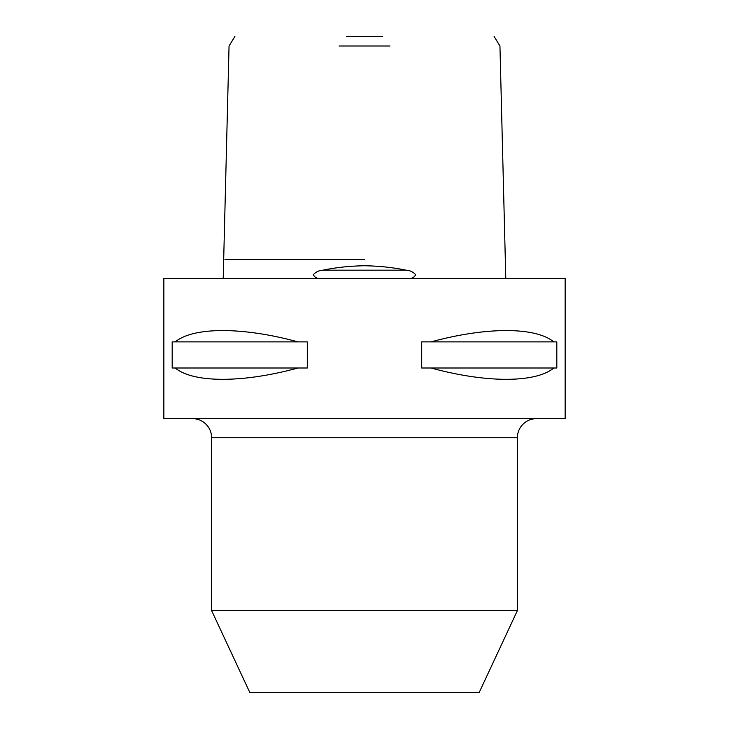 <?xml version="1.0" encoding="UTF-8"?>
<svg xmlns="http://www.w3.org/2000/svg" width="729" height="729" viewBox="0 0 729 729"><rect width="100%" height="100%" fill="white"/><g stroke="black" fill="none" stroke-linecap="round" stroke-linejoin="round"><path stroke-width="1.09" d="M410.145 278.505C412.714 278.196 414.555 276.92 415.648 274.687C413.133 271.908 409.944 270.404 406.071 270.177C393.177 267.488 379.317 266.012 364.5 265.748C349.774 266.003 335.923 267.479 322.929 270.177C319.047 270.404 315.848 271.908 313.352 274.687C314.454 276.929 316.286 278.196 318.855 278.505M494.107 36.45L499.948 46L505.771 277.749M389.96 46L339.04 46M346.339 36.45L382.661 36.45M223.229 277.749L229.052 46L234.893 36.45M517.38 610.592L211.62 610.592L249.837 692.55L479.163 692.55L517.38 610.592L517.38 437.755A19.109 19.109 0 0 1 536.489 418.646M211.62 610.592L211.62 437.755L517.38 437.755M192.511 418.646A19.109 19.109 0 0 1 211.62 437.755M297.951 367.999C242.721 383.089 193.477 383.089 175.206 367.999L172.181 367.999L172.181 341.883L175.206 341.883C193.477 326.802 242.721 326.802 297.951 341.883L307.292 341.883L307.292 367.999L175.206 367.999M431.049 341.883C486.279 326.802 535.523 326.802 553.794 341.883L556.819 341.883L556.819 367.999L553.794 367.999C535.523 383.089 486.279 383.089 431.049 367.999L421.708 367.999L421.708 341.883L553.794 341.883M565.148 278.505L163.852 278.505L163.852 418.646L565.148 418.646L565.148 278.505M175.206 341.883L297.951 341.883M431.049 367.999L553.794 367.999M364.5 259.396L224.933 259.396L364.5 259.396M406.071 270.177L322.929 270.177"/></g></svg>
